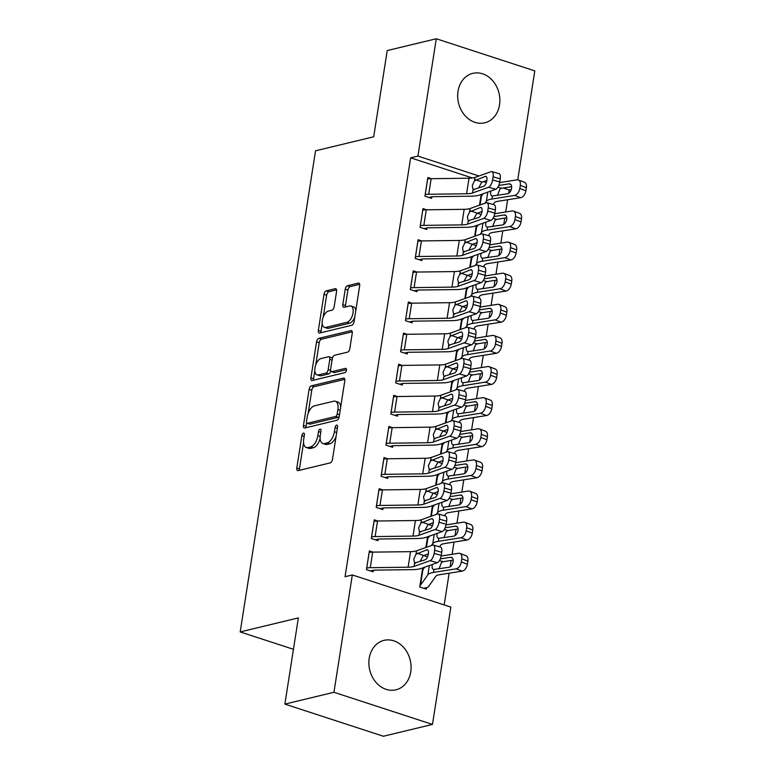 <?xml version="1.0" encoding="UTF-8"?>
<svg xmlns="http://www.w3.org/2000/svg" width="775" height="775" viewBox="0 0 775 775"><rect width="100%" height="100%" fill="white"/><g stroke="black" fill="none" stroke-linecap="round" stroke-linejoin="round"><path stroke-width="1.16" d="M303.461 433.109A2.238 1.143 -71.9 0 0 301.882 435.55L296.796 468.003A3.197 1.637 -71.9 0 0 297.59 470.609A3.197 1.637 -71.9 0 0 298.104 470.628L330.228 462.888A3.197 1.637 -71.9 0 0 332.485 459.401L337.571 426.948A2.238 1.143 -71.9 0 0 337.018 425.117A2.238 1.143 -71.9 0 0 336.65 425.107A2.238 1.143 -71.9 0 0 335.071 427.548L334.412 431.743A10.24 5.241 -71.9 0 1 327.176 442.893L324.493 443.542A10.24 5.241 -71.9 0 1 322.846 443.503A10.24 5.241 -71.9 0 1 320.317 435.143L320.976 430.939A2.238 1.143 -71.9 0 0 320.424 429.118A2.238 1.143 -71.9 0 0 320.056 429.108A2.238 1.143 -71.9 0 0 318.477 431.549L317.818 435.744A10.24 5.241 -71.9 0 1 310.581 446.894L307.898 447.543A10.24 5.241 -71.9 0 1 306.251 447.504A10.24 5.241 -71.9 0 1 303.722 439.144L304.381 434.94A2.238 1.143 -71.9 0 0 303.829 433.118A2.238 1.143 -71.9 0 0 303.461 433.109M499.546 104.858A25.43 20.838 -103.6 0 1 484.733 122.808A25.43 20.838 -103.6 0 1 458.006 91.305A25.43 20.838 -103.6 0 1 472.818 73.354A25.43 20.838 -103.6 0 1 499.546 104.858M410.75 671.867A25.43 20.838 -103.6 0 1 395.938 689.818A25.43 20.838 -103.6 0 1 369.21 658.314A25.43 20.838 -103.6 0 1 384.022 640.363A25.43 20.838 -103.6 0 1 410.75 671.867M336.573 291.313A3.197 1.637 -71.9 0 0 335.778 288.697A3.197 1.637 -71.9 0 0 335.265 288.688L326.256 290.858A3.197 1.637 -71.9 0 0 323.989 294.345L318.351 330.392A3.197 1.637 -71.9 0 0 319.145 332.998A3.197 1.637 -71.9 0 0 319.658 333.017L351.772 325.267A3.197 1.637 -71.9 0 0 354.039 321.79L359.677 285.743A3.197 1.637 -71.9 0 0 358.893 283.127A3.197 1.637 -71.9 0 0 358.379 283.117L347.491 285.743A3.197 1.637 -71.9 0 0 345.224 289.23L342.812 304.653A3.197 1.637 -71.9 0 0 343.606 307.268A3.197 1.637 -71.9 0 0 344.119 307.278L349.515 305.98A8.564 4.388 -71.9 0 1 350.891 306.009A8.564 4.388 -71.9 0 1 352.761 314.253A8.564 4.388 -71.9 0 1 346.958 322.313L325.81 327.418A8.564 4.388 -71.9 0 1 324.434 327.379A8.564 4.388 -71.9 0 1 322.565 319.135A8.564 4.388 -71.9 0 1 328.368 311.075L331.894 310.223A3.197 1.637 -71.9 0 0 334.161 306.735L336.573 291.313M472.421 177.979L410.643 157.829L345.049 576.707L352.325 574.953L450.837 607.096L432.469 724.422L333.948 692.278L352.325 574.953M410.643 157.829L417.919 156.075L436.286 38.75L534.808 70.893L517.748 179.819M432.469 724.422L383.383 736.25L284.871 704.107L298.365 617.898L240.192 631.925L315.532 150.805L373.705 136.787L387.209 50.578L436.286 38.75M284.871 704.107L333.948 692.278M311.376 385.863A3.197 1.637 -71.9 0 0 309.118 389.341L303.471 425.388A3.197 1.637 -71.9 0 0 304.265 428.003A3.197 1.637 -71.9 0 0 304.778 428.013L336.892 420.273A3.197 1.637 -71.9 0 0 339.159 416.785L344.807 380.738A3.197 1.637 -71.9 0 0 344.013 378.132A3.197 1.637 -71.9 0 0 343.499 378.113L311.376 385.863L314.04 386.725A3.197 1.637 -71.9 0 0 311.782 390.213L308.169 413.259M310.911 377.89L316.558 341.843A3.197 1.637 -71.9 0 1 318.816 338.355L350.939 330.615A3.197 1.637 -71.9 0 1 351.453 330.625A3.197 1.637 -71.9 0 1 352.247 333.24L349.825 348.663A3.197 1.637 -71.9 0 1 347.568 352.15L334.538 355.289A3.197 1.637 -71.9 0 0 332.272 358.777L330.673 369.007A3.197 1.637 -71.9 0 0 331.468 371.622A3.197 1.637 -71.9 0 0 331.981 371.632L345.543 368.367A2.238 1.143 -71.9 0 1 345.902 368.377A2.238 1.143 -71.9 0 1 346.386 370.528A2.238 1.143 -71.9 0 1 344.875 372.639L312.218 380.515A3.197 1.637 -71.9 0 1 311.705 380.506A3.197 1.637 -71.9 0 1 310.911 377.89L313.575 378.762L314.824 370.741M240.192 631.925L293.454 649.305M426.599 209.802L422.985 208.63L420.06 227.298L426.715 229.468L426.957 227.918A3.265 0.843 8.9 0 1 427.994 227.802L465.862 227.317A24.451 6.316 -171.1 0 0 474.823 226.116L490.895 220.381L483.755 218.347A6.52 2.703 -74.1 0 0 487.727 211.052L488.211 207.942A6.52 2.703 -74.1 0 0 487 202.74A6.52 2.703 -74.1 0 0 486.196 202.788L470.125 208.523A16.304 4.214 -171.1 0 1 464.157 209.328L426.279 209.812A11.412 2.945 8.9 0 0 422.772 210.17L422.733 210.18M473.418 243.951L473.312 244.677L476.276 245.646M475.986 227.559L474.658 236.288L476.228 226L477.226 226.329M416.853 272.044L413.23 270.863L410.314 289.54L416.969 291.71L417.212 290.15M463.673 306.193L463.566 306.91L466.531 307.888M464.874 298.54L466.482 288.242L467.48 288.562M407.108 334.287L403.484 333.105L400.568 351.782L407.224 353.952L407.466 352.392M453.927 368.435L453.811 369.152L456.785 370.121M455.128 360.782L456.737 350.484L457.734 350.804M397.362 396.529L393.739 395.347L390.813 414.024L397.478 416.194L397.72 414.635M444.182 430.677L444.065 431.394L447.039 432.363M445.383 423.024L446.991 412.726L447.979 413.046M387.616 458.771L383.993 457.589L381.067 476.257L387.723 478.437L387.975 476.877A3.265 0.843 8.9 0 1 389.011 476.761L426.88 476.276A24.451 6.316 -171.1 0 0 435.841 475.085L451.903 469.34L444.772 467.306A6.52 2.703 -74.1 0 0 448.744 460.011L449.229 456.901A6.52 2.703 -74.1 0 0 448.018 451.699A6.52 2.703 -74.1 0 0 447.204 451.748L431.142 457.492A16.304 4.214 -171.1 0 1 425.165 458.287L387.297 458.771A11.412 2.945 8.9 0 0 383.79 459.139L381.348 474.697A11.412 2.945 8.9 0 1 384.865 474.329L422.733 473.845A16.304 4.214 -171.1 0 0 428.701 473.05L444.772 467.306M434.436 492.919L434.32 493.636L437.294 494.605M437.003 476.518L435.666 485.247L437.245 474.959L438.233 475.288M377.871 521.013L374.248 519.831L371.322 538.499L377.977 540.669L378.229 539.119A3.265 0.843 8.9 0 1 379.266 539.003L417.134 538.518A24.451 6.316 -171.1 0 0 426.095 537.317L442.157 531.582L435.027 529.548A6.52 2.703 -74.1 0 0 438.999 522.253L439.483 519.143A6.52 2.703 -74.1 0 0 438.272 513.941A6.52 2.703 -74.1 0 0 437.458 513.99L421.397 519.734A16.304 4.214 -171.1 0 1 415.419 520.529L377.551 521.013A11.412 2.945 8.9 0 0 374.044 521.372L374.005 521.381M424.69 555.152L424.574 555.878L427.548 556.847M425.882 547.508L427.5 537.201L428.488 537.53M508.632 193.324L509.165 189.972L503.188 188.025M486.351 182.532L483.493 181.592M444.182 604.926L449.151 573.2M450.159 566.767L451.147 560.441M452.106 554.309L454.024 542.083M455.032 535.641L456.02 529.325M456.979 523.183L458.897 510.958M459.904 504.525L460.892 498.199M461.852 492.067L463.77 479.841M464.777 473.399L465.765 467.083M466.724 460.951L468.642 448.715M469.65 442.283L470.638 435.957M471.597 429.825L473.515 417.599M474.523 411.167L475.511 404.841M476.47 398.708L478.388 386.483M479.396 380.041L480.384 373.715M481.343 367.582L483.261 355.357M484.268 348.924L485.257 342.598M486.225 336.466L488.134 324.241M489.141 317.798L490.129 311.482M491.098 305.35L493.007 293.115M494.014 286.682L495.002 280.356M495.971 274.224L497.879 261.998M498.887 255.566L499.885 249.24M500.844 243.108L502.752 230.882M503.76 224.44L504.757 218.114M505.717 211.982L507.625 199.756M423.615 568.647L422.627 568.327L419.701 586.995L426.357 589.165L426.599 587.615M372.998 552.129L369.375 550.947L366.449 569.625L373.104 571.795L373.347 570.235M429.563 524.036L429.447 524.752L432.421 525.721M430.764 516.382L432.373 506.085L433.361 506.404M382.743 489.887L379.12 488.705L376.195 507.383L382.85 509.553L383.102 507.993M439.309 461.793L439.192 462.52L442.167 463.489M440.51 454.14L442.118 443.843L443.106 444.162M392.489 427.645L388.866 426.463L385.94 445.141L392.605 447.311L392.847 445.761M449.054 399.551L448.938 400.278L451.912 401.247M451.622 383.16L450.294 391.888L451.864 381.6L452.852 381.93M402.235 365.412L398.612 364.231L395.686 382.898L402.351 385.068L402.593 383.518A3.265 0.843 8.9 0 1 403.63 383.402L441.498 382.918A24.451 6.316 -171.1 0 0 450.459 381.717L466.521 375.982L459.391 373.947A6.52 2.703 -74.1 0 0 463.363 366.653L463.847 363.543A6.52 2.703 -74.1 0 0 462.636 358.341A6.52 2.703 -74.1 0 0 461.823 358.389L445.761 364.134A16.304 4.214 -171.1 0 1 439.783 364.928L401.915 365.412A11.412 2.945 8.9 0 0 398.408 365.771L398.369 365.781M458.8 337.319L458.693 338.036L461.658 339.004M460.001 329.666L461.609 319.358L462.607 319.688M411.98 303.17L408.357 301.988L405.441 320.656L412.097 322.826L412.339 321.276M468.546 275.077L468.439 275.793L471.403 276.762M469.747 267.423L471.355 257.126L472.353 257.445M421.726 240.928L418.113 239.746L415.187 258.414L421.842 260.594L422.084 259.034M478.291 212.834L478.185 213.551L481.149 214.52M479.493 205.181L481.11 194.883L482.098 195.203M431.472 178.686L427.858 177.504L424.933 196.182L431.588 198.352L431.83 196.792M478.96 175.993L417.919 156.075M509.165 189.972L511.316 189.449M306.251 447.504L308.915 448.376A10.24 5.241 -71.9 0 0 310.562 448.415L307.898 447.543M320.133 438.321A10.24 5.241 -71.9 0 1 313.236 447.766L310.562 448.415M322.846 443.503L325.51 444.375A10.24 5.241 -71.9 0 0 327.157 444.414L324.493 443.542M336.098 436.354A10.24 5.241 -71.9 0 1 329.84 443.765L327.157 444.414M303.558 442.68L299.46 468.865A3.197 1.637 -71.9 0 0 299.45 470.299M344.807 379.314L314.04 386.725M306.658 422.908L306.135 426.26A3.197 1.637 -71.9 0 0 306.125 427.684M306.493 421.426A2.238 1.143 -71.9 0 0 307.055 423.257A2.238 1.143 -71.9 0 0 307.413 423.266L335.604 416.466A2.238 1.143 -71.9 0 0 337.183 414.024L337.881 409.597A10.24 5.241 -71.9 0 0 335.352 401.237A10.24 5.241 -71.9 0 0 333.705 401.198L314.427 405.848A10.24 5.241 -71.9 0 0 307.191 416.998L306.493 421.426M307.055 423.257L309.709 424.128A2.238 1.143 -71.9 0 0 310.077 424.128L307.413 423.266M339.188 416.582A2.238 1.143 -71.9 0 1 338.268 417.338L310.077 424.128M340.7 406.933A10.24 5.241 -71.9 0 0 338.007 402.109L335.352 401.237M315.754 364.851L319.213 342.715L316.558 341.843M352.247 331.807L321.48 339.227A3.197 1.637 -71.9 0 0 319.213 342.715M331.468 371.622L334.132 372.494A3.197 1.637 -71.9 0 0 334.645 372.504L346.502 369.646M321.024 358.554A8.564 4.388 -71.9 0 0 315.222 366.614A8.564 4.388 -71.9 0 0 317.082 374.858A8.564 4.388 -71.9 0 0 318.467 374.897L325.917 373.095A3.197 1.637 -71.9 0 0 328.174 369.617L329.782 359.377A3.197 1.637 -71.9 0 0 328.988 356.771A3.197 1.637 -71.9 0 0 328.474 356.752L321.024 358.554M317.082 374.858L319.746 375.73A8.564 4.388 -71.9 0 0 321.121 375.759L318.467 374.897M330.77 370.838A3.197 1.637 -71.9 0 1 328.571 373.967L321.121 375.759M332.339 358.418A3.197 1.637 -71.9 0 0 331.652 357.633L328.988 356.771M313.575 378.762A3.197 1.637 -71.9 0 0 313.565 380.186M324.434 327.379L327.098 328.251A8.564 4.388 -71.9 0 0 328.474 328.28L325.81 327.418M354.747 317.275A8.564 4.388 -71.9 0 1 349.622 323.185L328.474 328.28M355.783 310.649A8.564 4.388 -71.9 0 0 353.555 306.881L350.891 306.009M359.687 284.309L350.155 286.614A3.197 1.637 -71.9 0 0 347.888 290.092L345.476 305.524A3.197 1.637 -71.9 0 0 345.466 306.948M322.206 323.611L321.015 331.254A3.197 1.637 -71.9 0 0 321.005 332.688M336.582 289.879L328.92 291.729A3.197 1.637 -71.9 0 0 326.653 295.217L323.243 316.985M423.722 588.303L426.637 587.605A11.412 2.945 -171.1 0 0 428.449 586.685L435.841 576.261A16.304 4.214 8.9 0 1 439.551 574.721L462.2 571.127L456.117 568.85A6.52 3.933 -69.4 0 0 461.319 561.952L467.403 564.239A6.52 3.933 110.6 0 1 462.2 571.127M422.385 569.877L419.982 585.435A3.265 0.843 -171.1 0 0 420.496 585.173L427.897 574.74A24.451 6.316 8.9 0 1 433.467 572.434L456.117 568.85M422.423 569.867A3.265 0.843 -171.1 0 0 422.937 569.606L424.623 567.222M441.14 556.043L458.548 553.282A6.52 3.933 -69.4 0 1 459.866 553.408L465.959 555.685A6.52 3.933 110.6 0 1 467.887 561.119L467.403 564.239M452.416 558.01L450.507 557.293A5.222 3.148 110.6 0 1 451.563 557.39A5.222 3.148 110.6 0 1 453.113 561.739A5.222 3.148 110.6 0 1 448.948 567.252L433.583 569.48M433.467 572.434L433.923 569.548C432.402 569.208 431.83 567.755 432.208 565.198M467.887 561.119L461.803 558.843L461.319 561.952M461.803 558.843A6.52 3.933 -69.4 0 0 459.866 553.408M450.507 557.293L440.268 558.92M439.425 560.587L443.126 561.71L453.181 560.122M443.126 561.71L441.469 562.514L439.018 568.831M369.132 552.507L369.171 552.498A11.412 2.945 8.9 0 1 372.678 552.129L410.547 551.655A16.304 4.214 -171.1 0 0 416.524 550.851L432.586 545.106A6.52 2.703 -74.1 0 1 433.399 545.058A6.52 2.703 -74.1 0 1 434.61 550.26L434.126 553.379L441.256 555.404L441.75 552.294L434.61 550.26M370.469 570.933L373.385 570.226A3.265 0.843 8.9 0 1 374.393 570.129L412.261 569.644A24.451 6.316 -171.1 0 0 421.222 568.443L437.284 562.698L430.154 560.674A6.52 2.703 -74.1 0 0 434.126 553.379M366.691 568.065L366.73 568.056A11.412 2.945 8.9 0 1 370.237 567.697L408.115 567.213A16.304 4.214 -171.1 0 0 414.082 566.409L430.154 560.674M428.391 553.834L423.208 555.772L420.157 561.265M441.256 555.404A6.52 2.703 105.9 0 1 437.284 562.698M433.399 545.058L440.529 547.092A6.52 2.703 105.9 0 1 441.75 552.294M415.991 554.202L426.754 549.843A5.222 2.16 105.9 0 1 427.403 549.804A5.222 2.16 105.9 0 1 428.372 553.96A5.222 2.16 105.9 0 1 425.194 559.802L414.606 563.057L413.782 559.037L415.991 554.202L416.524 550.851M415.632 563.212L414.606 563.057L414.082 566.409M439.532 546.811L440.713 545.135A16.304 4.214 8.9 0 1 444.424 543.604L467.073 540.01L460.989 537.724A6.52 3.933 -69.4 0 0 466.192 530.827L472.275 533.113A6.52 3.933 110.6 0 1 467.073 540.01M431.413 545.532L432.77 543.624A24.451 6.316 8.9 0 1 438.34 541.318L460.989 537.724M427.257 538.761L427.296 538.751A3.265 0.843 -171.1 0 0 427.81 538.489L429.495 536.106M446.012 524.927L463.431 522.166A6.52 3.933 -69.4 0 1 464.738 522.282L470.832 524.568A6.52 3.933 110.6 0 1 472.769 530.003L472.275 533.113M457.289 526.884L455.38 526.177A5.222 3.148 110.6 0 1 456.436 526.264A5.222 3.148 110.6 0 1 457.986 530.613A5.222 3.148 110.6 0 1 453.821 536.135L438.456 538.363M438.34 541.318L438.795 538.431C437.274 538.083 436.703 536.629 437.081 534.082M472.769 530.003L466.676 527.717L466.192 530.827M466.676 527.717A6.52 3.933 -69.4 0 0 464.738 522.282M455.38 526.177L445.141 527.794M444.298 529.47L447.998 530.594L458.054 528.996M447.998 530.594L446.342 531.398L443.891 537.705M444.404 515.685L445.586 514.019A16.304 4.214 8.9 0 1 449.306 512.478L471.946 508.884L465.862 506.608A6.52 3.933 -69.4 0 0 471.064 499.71L477.148 501.997A6.52 3.933 110.6 0 1 471.946 508.884M436.286 514.406L437.642 512.498A24.451 6.316 8.9 0 1 443.213 510.202L465.862 506.608M432.13 507.644L432.169 507.635A3.265 0.843 -171.1 0 0 432.683 507.373L434.368 504.98M450.885 493.811L468.303 491.05A6.52 3.933 -69.4 0 1 469.611 491.166L475.705 493.442A6.52 3.933 110.6 0 1 477.642 498.887L477.148 501.997M462.162 495.767L460.253 495.051A5.222 3.148 110.6 0 1 461.309 495.147A5.222 3.148 110.6 0 1 462.859 499.497A5.222 3.148 110.6 0 1 458.693 505.009L443.329 507.238M443.213 510.202L443.668 507.305C442.147 506.966 441.576 505.513 441.953 502.956M477.642 498.887L471.549 496.601L471.064 499.71M471.549 496.601A6.52 3.933 -69.4 0 0 469.611 491.166M460.253 495.051L450.013 496.678M449.171 498.344L452.871 499.468L462.927 497.879M452.871 499.468L451.215 500.272L448.764 506.588M375.342 539.807L378.258 539.109M371.564 536.949L371.603 536.939A11.412 2.945 8.9 0 1 375.11 536.571L412.988 536.087A16.304 4.214 -171.1 0 0 418.955 535.292L435.027 529.548M433.264 522.718L428.081 524.646L425.029 530.148M438.999 522.253L446.129 524.288L446.623 521.178L439.483 519.143M446.129 524.288A6.52 2.703 105.9 0 1 442.157 531.582M438.272 513.941L445.402 515.976A6.52 2.703 105.9 0 1 446.623 521.178M420.864 523.086L431.627 518.717A5.222 2.16 105.9 0 1 432.276 518.678A5.222 2.16 105.9 0 1 433.244 522.844A5.222 2.16 105.9 0 1 430.067 528.676L419.478 531.941L418.655 527.911L420.864 523.086L421.397 519.734M420.505 532.096L419.478 531.941L418.955 535.292M378.878 490.265L378.917 490.255A11.412 2.945 8.9 0 1 382.424 489.897L420.292 489.412A16.304 4.214 -171.1 0 0 426.269 488.608L442.331 482.873A6.52 2.703 -74.1 0 1 443.145 482.825A6.52 2.703 -74.1 0 1 444.356 488.027L443.872 491.137L451.002 493.162L451.496 490.052L444.356 488.027M380.215 508.691L383.131 507.983A3.265 0.843 8.9 0 1 384.138 507.887L422.007 507.402A24.451 6.316 -171.1 0 0 430.968 506.201L447.03 500.466L439.9 498.432A6.52 2.703 -74.1 0 0 443.872 491.137M378.917 490.255L376.476 505.813A11.412 2.945 8.9 0 1 379.983 505.455L417.861 504.971A16.304 4.214 -171.1 0 0 423.828 504.167L439.9 498.432M438.137 491.592L432.954 493.53L429.902 499.022M451.002 493.162A6.52 2.703 105.9 0 1 447.03 500.466M443.145 482.825L450.275 484.85A6.52 2.703 105.9 0 1 451.496 490.052M425.746 491.96L436.499 487.601A5.222 2.16 105.9 0 1 437.148 487.562A5.222 2.16 105.9 0 1 438.117 491.718A5.222 2.16 105.9 0 1 434.94 497.56L424.351 500.815L423.528 496.794L425.746 491.96L426.269 488.608M425.378 500.97L424.351 500.815L423.828 504.167M449.277 484.569L450.459 482.893A16.304 4.214 8.9 0 1 454.179 481.362L476.828 477.768L470.735 475.482A6.52 3.933 -69.4 0 0 475.937 468.594L482.021 470.871A6.52 3.933 110.6 0 1 476.828 477.768M441.159 483.29L442.515 481.382A24.451 6.316 8.9 0 1 448.086 479.076L470.735 475.482M437.042 476.509A3.265 0.843 -171.1 0 0 437.555 476.247L439.241 473.864M455.768 462.685L473.176 459.924A6.52 3.933 -69.4 0 1 474.484 460.04L480.577 462.326A6.52 3.933 110.6 0 1 482.515 467.761L482.021 470.871M467.034 464.651L465.126 463.934A5.222 3.148 110.6 0 1 466.182 464.031A5.222 3.148 110.6 0 1 467.732 468.371A5.222 3.148 110.6 0 1 463.566 473.893L448.202 476.121M448.086 479.076L448.541 476.189C447.02 475.84 446.458 474.397 446.836 471.839M482.515 467.761L476.422 465.475L475.937 468.594M476.422 465.475A6.52 3.933 -69.4 0 0 474.484 460.04M465.126 463.934L454.886 465.552M454.043 467.228L457.744 468.352L467.8 466.753M457.744 468.352L456.088 469.156L453.637 475.463M454.15 453.443L455.332 451.777A16.304 4.214 8.9 0 1 459.052 450.236L481.701 446.652L475.608 444.366A6.52 3.933 -69.4 0 0 480.81 437.468L486.894 439.754A6.52 3.933 110.6 0 1 481.701 446.652M446.032 452.174L447.388 450.265A24.451 6.316 8.9 0 1 452.958 447.96L475.608 444.366M440.539 454.131L441.915 445.392A3.265 0.843 -171.1 0 0 442.428 445.131L444.123 442.748M460.641 431.568L478.049 428.808A6.52 3.933 -69.4 0 1 479.357 428.924L485.45 431.21A6.52 3.933 110.6 0 1 487.388 436.645L486.894 439.754M471.907 433.525L469.999 432.808A5.222 3.148 110.6 0 1 471.055 432.905A5.222 3.148 110.6 0 1 472.605 437.255A5.222 3.148 110.6 0 1 468.439 442.767L453.075 444.995M452.958 447.96L453.414 445.073C451.893 444.724 451.331 443.271 451.709 440.713M487.388 436.645L481.294 434.358L480.81 437.468M481.294 434.358A6.52 3.933 -69.4 0 0 479.357 428.924M469.999 432.808L459.759 434.436M458.916 436.102L462.617 437.236L472.673 435.637M462.617 437.236L460.96 438.03L458.509 444.346M385.088 477.574L388.004 476.867M443.009 460.476L437.827 462.404L434.785 467.906M448.744 460.011L455.874 462.045L456.368 458.936L449.229 456.901M455.874 462.045A6.52 2.703 105.9 0 1 451.903 469.34M448.018 451.699L455.157 453.733A6.52 2.703 105.9 0 1 456.368 458.936M430.619 460.844L441.372 456.475A5.222 2.16 105.9 0 1 442.021 456.436A5.222 2.16 105.9 0 1 442.99 460.602A5.222 2.16 105.9 0 1 439.812 466.434L429.224 469.698L428.401 465.668L430.619 460.844L431.142 457.492M430.251 469.853L429.224 469.698L428.701 473.05M388.624 428.023L388.662 428.013A11.412 2.945 8.9 0 1 392.169 427.655L430.038 427.17A16.304 4.214 -171.1 0 0 436.015 426.366L452.077 420.631A6.52 2.703 -74.1 0 1 452.891 420.583A6.52 2.703 -74.1 0 1 454.102 425.785L453.617 428.895L460.747 430.929L461.241 427.81L454.102 425.785M389.961 446.448L392.877 445.751A3.265 0.843 8.9 0 1 393.884 445.644L431.752 445.16A24.451 6.316 -171.1 0 0 440.713 443.959L456.775 438.224L449.645 436.189A6.52 2.703 -74.1 0 0 453.617 428.895M386.192 443.581L386.221 443.571A11.412 2.945 8.9 0 1 389.738 443.213L427.606 442.728A16.304 4.214 -171.1 0 0 433.574 441.934L449.645 436.189M447.882 429.35L442.699 431.287L439.657 436.79M460.747 430.929A6.52 2.703 105.9 0 1 456.775 438.224M452.891 420.583L460.03 422.617A6.52 2.703 105.9 0 1 461.241 427.81M435.492 429.718L446.245 425.359A5.222 2.16 105.9 0 1 446.894 425.32A5.222 2.16 105.9 0 1 447.863 429.476A5.222 2.16 105.9 0 1 444.685 435.317L434.097 438.582L433.273 434.552L435.492 429.718L436.015 426.366M435.124 438.728L434.097 438.582L433.574 441.934M459.023 422.327L460.205 420.66A16.304 4.214 8.9 0 1 463.925 419.12L486.574 415.526L480.481 413.249A6.52 3.933 -69.4 0 0 485.683 406.352L491.767 408.638A6.52 3.933 110.6 0 1 486.574 415.526M450.905 421.048L452.261 419.139A24.451 6.316 8.9 0 1 457.831 416.834L480.481 413.249M446.749 414.276L446.787 414.267A3.265 0.843 -171.1 0 0 447.301 414.005L448.996 411.622M465.513 400.442L482.922 397.682A6.52 3.933 -69.4 0 1 484.239 397.808L490.323 400.084A6.52 3.933 110.6 0 1 492.261 405.519L491.767 408.638M476.78 402.409L474.872 401.692A5.222 3.148 110.6 0 1 475.927 401.789A5.222 3.148 110.6 0 1 477.478 406.139A5.222 3.148 110.6 0 1 473.312 411.651L457.948 413.879M457.831 416.834L458.287 413.947C456.766 413.608 456.204 412.155 456.582 409.597M492.261 405.519L486.167 403.242L485.683 406.352M486.167 403.242A6.52 3.933 -69.4 0 0 484.239 397.808M474.872 401.692L464.632 403.32M463.789 404.986L467.49 406.11L477.545 404.521M467.49 406.11L465.833 406.914L463.382 413.23M393.497 396.907L393.535 396.897A11.412 2.945 8.9 0 1 397.042 396.529L434.911 396.044A16.304 4.214 -171.1 0 0 440.888 395.25L456.95 389.505A6.52 2.703 -74.1 0 1 457.763 389.457A6.52 2.703 -74.1 0 1 458.974 394.659L458.49 397.778L465.62 399.803L466.114 396.693L458.974 394.659M394.833 415.332L397.749 414.625A3.265 0.843 8.9 0 1 398.757 414.528L436.625 414.044A24.451 6.316 -171.1 0 0 445.586 412.843L461.648 407.098L454.518 405.073A6.52 2.703 -74.1 0 0 458.49 397.778M393.535 396.897L391.094 412.455A11.412 2.945 8.9 0 1 394.611 412.097L432.479 411.612A16.304 4.214 -171.1 0 0 438.447 410.808L454.518 405.073M452.755 398.234L447.572 400.171L444.53 405.664M465.62 399.803A6.52 2.703 105.9 0 1 461.648 407.098M457.763 389.457L464.903 391.491A6.52 2.703 105.9 0 1 466.114 396.693M440.365 398.602L451.118 394.243A5.222 2.16 105.9 0 1 451.767 394.204A5.222 2.16 105.9 0 1 452.736 398.36A5.222 2.16 105.9 0 1 449.558 404.192L438.97 407.456L438.146 403.436L440.365 398.602L440.888 395.25M440.006 407.611L438.97 407.456L438.447 410.808M463.896 391.21L465.077 389.534A16.304 4.214 8.9 0 1 468.798 388.004L491.447 384.41L485.353 382.123A6.52 3.933 -69.4 0 0 490.556 375.226L496.639 377.512A6.52 3.933 110.6 0 1 491.447 384.41M455.778 389.932L457.134 388.023A24.451 6.316 8.9 0 1 462.704 385.718L485.353 382.123M451.66 383.15A3.265 0.843 -171.1 0 0 452.174 382.889L453.869 380.506M470.386 369.326L487.795 366.565A6.52 3.933 -69.4 0 1 489.112 366.682L495.196 368.968A6.52 3.933 110.6 0 1 497.133 374.403L496.639 377.512M481.653 371.283L479.744 370.576A5.222 3.148 110.6 0 1 480.8 370.663A5.222 3.148 110.6 0 1 482.35 375.013A5.222 3.148 110.6 0 1 478.185 380.535L462.82 382.763M462.704 385.718L463.159 382.831C461.638 382.482 461.077 381.029 461.454 378.481M497.133 374.403L491.04 372.116L490.556 375.226M491.04 372.116A6.52 3.933 -69.4 0 0 489.112 366.682M479.744 370.576L469.505 372.194M468.662 373.87L472.363 374.993L482.418 373.395M472.363 374.993L470.706 375.788L468.255 382.104M399.706 384.206L402.632 383.509M395.938 381.339L395.967 381.339A11.412 2.945 8.9 0 1 399.483 380.971L437.352 380.486A16.304 4.214 -171.1 0 0 443.319 379.692L459.391 373.947M457.628 367.118L452.445 369.045L449.403 374.548M463.363 366.653L470.502 368.687L470.987 365.577L463.847 363.543M470.502 368.687A6.52 2.703 105.9 0 1 466.521 375.982M462.636 358.341L469.776 360.375A6.52 2.703 105.9 0 1 470.987 365.577M445.238 367.486L455.991 363.117A5.222 2.16 105.9 0 1 456.64 363.078A5.222 2.16 105.9 0 1 457.608 367.243A5.222 2.16 105.9 0 1 454.431 373.075L443.852 376.34L443.019 372.31L445.238 367.486L445.761 364.134M444.879 376.495L443.852 376.34L443.319 379.692M468.768 360.084L469.95 358.418A16.304 4.214 8.9 0 1 473.67 356.878L496.32 353.284L490.226 351.007A6.52 3.933 -69.4 0 0 495.428 344.11L501.522 346.396A6.52 3.933 110.6 0 1 496.32 353.284M460.65 358.806L462.007 356.897A24.451 6.316 8.9 0 1 467.577 354.601L490.226 351.007M456.494 352.034L456.533 352.034A3.265 0.843 -171.1 0 0 457.047 351.763L458.742 349.38M475.259 338.21L492.668 335.439A6.52 3.933 -69.4 0 1 493.985 335.565L500.069 337.842A6.52 3.933 110.6 0 1 502.006 343.286L501.522 346.396M486.526 340.167L484.617 339.45A5.222 3.148 110.6 0 1 485.673 339.547A5.222 3.148 110.6 0 1 487.223 343.897A5.222 3.148 110.6 0 1 483.058 349.409L467.693 351.637M467.577 354.601L468.032 351.705C466.511 351.366 465.949 349.912 466.327 347.355M502.006 343.286L495.913 341L495.428 344.11M495.913 341A6.52 3.933 -69.4 0 0 493.985 335.565M484.617 339.45L474.377 341.077M473.535 342.744L477.235 343.868L487.291 342.279M477.235 343.868L475.579 344.672L473.128 350.988M403.242 334.664L403.281 334.655A11.412 2.945 8.9 0 1 406.788 334.296L444.656 333.812A16.304 4.214 -171.1 0 0 450.633 333.008L466.695 327.273A6.52 2.703 -74.1 0 1 467.509 327.224A6.52 2.703 -74.1 0 1 468.72 332.427L468.236 335.536L475.375 337.561L475.86 334.451L468.72 332.427M404.579 353.09L407.505 352.383A3.265 0.843 8.9 0 1 408.502 352.286L446.371 351.802A24.451 6.316 -171.1 0 0 455.332 350.6L471.403 344.856L464.264 342.831A6.52 2.703 -74.1 0 0 468.236 335.536M403.281 334.655L400.84 350.213A11.412 2.945 8.9 0 1 404.356 349.854L442.225 349.37A16.304 4.214 -171.1 0 0 448.192 348.566L464.264 342.831M462.501 335.992L457.318 337.929L454.276 343.422M475.375 337.561A6.52 2.703 105.9 0 1 471.403 344.856M467.509 327.224L474.649 329.249A6.52 2.703 105.9 0 1 475.86 334.451M450.11 336.36L460.863 332A5.222 2.16 105.9 0 1 461.512 331.962A5.222 2.16 105.9 0 1 462.481 336.118A5.222 2.16 105.9 0 1 459.304 341.959L448.725 345.214L447.892 341.194L450.11 336.36L450.633 333.008M449.752 345.369L448.725 345.214L448.192 348.566M473.641 328.968L474.823 327.292A16.304 4.214 8.9 0 1 478.543 325.762L501.192 322.168L495.099 319.881A6.52 3.933 -69.4 0 0 500.301 312.993L506.395 315.27A6.52 3.933 110.6 0 1 501.192 322.168M465.523 327.689L466.879 325.781A24.451 6.316 8.9 0 1 472.45 323.475L495.099 319.881M461.367 320.918L461.406 320.908A3.265 0.843 -171.1 0 0 461.919 320.647L463.615 318.263M480.132 307.084L497.54 304.323A6.52 3.933 -69.4 0 1 498.858 304.439L504.942 306.726A6.52 3.933 110.6 0 1 506.879 312.16L506.395 315.27M491.398 309.051L489.49 308.334A5.222 3.148 110.6 0 1 490.546 308.421A5.222 3.148 110.6 0 1 492.096 312.771A5.222 3.148 110.6 0 1 487.93 318.293L472.566 320.521M472.45 323.475L472.905 320.588C471.394 320.24 470.822 318.796 471.2 316.239M506.879 312.16L500.786 309.874L500.301 312.993M500.786 309.874A6.52 3.933 -69.4 0 0 498.858 304.439M489.49 308.334L479.25 309.952M478.407 311.627L482.108 312.751L492.164 311.153M482.108 312.751L480.452 313.555L478.001 319.862M405.683 319.106L408.154 303.538A11.412 2.945 8.9 0 1 411.661 303.17L449.529 302.686A16.304 4.214 -171.1 0 0 455.506 301.892L471.568 296.147A6.52 2.703 -74.1 0 1 472.382 296.098A6.52 2.703 -74.1 0 1 473.593 301.301L473.108 304.41L480.248 306.445L480.733 303.335L473.593 301.301M409.452 321.974L412.377 321.267A3.265 0.843 8.9 0 1 413.375 321.16L451.244 320.676A24.451 6.316 -171.1 0 0 460.205 319.484L476.276 313.739L469.137 311.705A6.52 2.703 -74.1 0 0 473.108 304.41M405.722 319.097A11.412 2.945 8.9 0 1 409.229 318.728L447.097 318.244A16.304 4.214 -171.1 0 0 453.065 317.45L469.137 311.705M467.373 304.875L462.191 306.803L459.149 312.306M480.248 306.445A6.52 2.703 105.9 0 1 476.276 313.739M472.382 296.098L479.522 298.133A6.52 2.703 105.9 0 1 480.733 303.335M454.983 305.243L465.736 300.874A5.222 2.16 105.9 0 1 466.385 300.836A5.222 2.16 105.9 0 1 467.354 305.001A5.222 2.16 105.9 0 1 464.177 310.833L453.598 314.098L452.774 310.068L454.983 305.243L455.506 301.892M454.625 314.253L453.598 314.098L453.065 317.45M478.514 297.842L479.696 296.176A16.304 4.214 8.9 0 1 483.416 294.636L506.065 291.051L499.972 288.765A6.52 3.933 -69.4 0 0 505.174 281.868L511.267 284.154A6.52 3.933 110.6 0 1 506.065 291.051M470.396 296.563L471.752 294.655A24.451 6.316 8.9 0 1 477.323 292.359L499.972 288.765M464.913 298.53L466.279 289.792A3.265 0.843 -171.1 0 0 466.792 289.53L468.488 287.147M485.005 275.968L502.413 273.207A6.52 3.933 -69.4 0 1 503.731 273.323L509.814 275.609A6.52 3.933 110.6 0 1 511.752 281.044L511.267 284.154M496.271 277.925L494.373 277.208A5.222 3.148 110.6 0 1 495.419 277.305A5.222 3.148 110.6 0 1 496.969 281.654A5.222 3.148 110.6 0 1 492.813 287.167L477.439 289.395M477.323 292.359L477.778 289.472C476.267 289.123 475.695 287.67 476.073 285.113M511.752 281.044L505.658 278.758L505.174 281.868M505.658 278.758A6.52 3.933 -69.4 0 0 503.731 273.323M494.373 277.208L484.123 278.835M483.28 280.502L486.981 281.635L497.037 280.037M486.981 281.635L485.324 282.429L482.873 288.746M412.988 272.422L413.027 272.412A11.412 2.945 8.9 0 1 416.533 272.054L454.412 271.57A16.304 4.214 -171.1 0 0 460.379 270.766L476.451 265.031A6.52 2.703 -74.1 0 1 477.255 264.982A6.52 2.703 -74.1 0 1 478.466 270.184L477.981 273.294L485.121 275.328L485.605 272.209L478.466 270.184M414.325 290.848L417.25 290.15A3.265 0.843 8.9 0 1 418.248 290.044L456.117 289.559A24.451 6.316 -171.1 0 0 465.077 288.358L481.149 282.623L474.009 280.589A6.52 2.703 -74.1 0 0 477.981 273.294M410.556 287.98L410.595 287.971A11.412 2.945 8.9 0 1 414.102 287.612L451.97 287.128A16.304 4.214 -171.1 0 0 457.948 286.324L474.009 280.589M472.246 273.749L467.063 275.687L464.022 281.18M485.121 275.328A6.52 2.703 105.9 0 1 481.149 282.623M477.255 264.982L484.394 267.007A6.52 2.703 105.9 0 1 485.605 272.209M459.856 274.118L470.609 269.758A5.222 2.16 105.9 0 1 471.258 269.719A5.222 2.16 105.9 0 1 472.227 273.875A5.222 2.16 105.9 0 1 469.049 279.717L458.471 282.972L457.647 278.952L459.856 274.118L460.379 270.766M459.498 283.127L458.471 282.972L457.948 286.324M483.387 266.726L484.569 265.06A16.304 4.214 8.9 0 1 488.289 263.519L510.938 259.925L504.845 257.639A6.52 3.933 -69.4 0 0 510.047 250.751L516.14 253.037A6.52 3.933 110.6 0 1 510.938 259.925M475.269 265.447L476.625 263.539A24.451 6.316 8.9 0 1 482.195 261.233L504.845 257.639M471.113 258.676L471.152 258.666A3.265 0.843 -171.1 0 0 471.665 258.404L473.36 256.021M489.877 244.842L507.286 242.081A6.52 3.933 -69.4 0 1 508.603 242.197L514.687 244.483A6.52 3.933 110.6 0 1 516.625 249.918L516.14 253.037M501.144 246.808L499.245 246.092A5.222 3.148 110.6 0 1 500.292 246.188A5.222 3.148 110.6 0 1 501.842 250.538A5.222 3.148 110.6 0 1 497.686 256.05L482.321 258.278M482.195 261.233L482.651 258.346C481.139 258.007 480.568 256.554 480.946 253.997M516.625 249.918L510.541 247.642L510.047 250.751M510.541 247.642A6.52 3.933 -69.4 0 0 508.603 242.197M499.245 246.092L488.996 247.719M488.153 249.385L491.854 250.509L501.909 248.92M491.854 250.509L490.197 251.313L487.746 257.629M417.861 241.306L417.899 241.296A11.412 2.945 8.9 0 1 421.406 240.928L459.284 240.444A16.304 4.214 -171.1 0 0 465.252 239.649L481.323 233.905A6.52 2.703 -74.1 0 1 482.127 233.856A6.52 2.703 -74.1 0 1 483.338 239.058L482.854 242.178L489.994 244.203L490.478 241.093L483.338 239.058M419.198 259.732L422.123 259.024A3.265 0.843 8.9 0 1 423.121 258.918L460.989 258.443A24.451 6.316 -171.1 0 0 469.95 257.242L486.022 251.497L478.882 249.472A6.52 2.703 -74.1 0 0 482.854 242.178M417.899 241.296L415.468 256.854A11.412 2.945 8.9 0 1 418.975 256.496L456.843 256.012A16.304 4.214 -171.1 0 0 462.82 255.208L478.882 249.472M477.119 242.633L471.936 244.571L468.894 250.063M489.994 244.203A6.52 2.703 105.9 0 1 486.022 251.497M482.127 233.856L489.267 235.891A6.52 2.703 105.9 0 1 490.478 241.093M464.729 243.001L475.482 238.632A5.222 2.16 105.9 0 1 476.131 238.593A5.222 2.16 105.9 0 1 477.1 242.759A5.222 2.16 105.9 0 1 473.922 248.591L463.343 251.856L462.52 247.835L464.729 243.001L465.252 239.649M464.37 252.011L463.343 251.856L462.82 255.208M488.26 235.61L489.442 233.934A16.304 4.214 8.9 0 1 493.162 232.403L515.811 228.809L509.717 226.523A6.52 3.933 -69.4 0 0 514.92 219.625L521.013 221.912A6.52 3.933 110.6 0 1 515.811 228.809M480.142 234.331L481.498 232.422A24.451 6.316 8.9 0 1 487.078 230.117L509.717 226.523M476.024 227.55A3.265 0.843 -171.1 0 0 476.538 227.288L478.233 224.905M494.75 213.726L512.159 210.965A6.52 3.933 -69.4 0 1 513.476 211.081L519.56 213.367A6.52 3.933 110.6 0 1 521.498 218.802L521.013 221.912M506.027 215.682L504.118 214.966A5.222 3.148 110.6 0 1 505.164 215.062A5.222 3.148 110.6 0 1 506.714 219.412A5.222 3.148 110.6 0 1 502.558 224.924L487.194 227.162M487.078 230.117L487.523 227.23C486.012 226.881 485.441 225.428 485.818 222.88M521.498 218.802L515.414 216.516L514.92 219.625M515.414 216.516A6.52 3.933 -69.4 0 0 513.476 211.081M504.118 214.966L493.869 216.593M493.026 218.269L496.727 219.393L506.782 217.794M496.727 219.393L495.07 220.187L492.619 226.503M424.07 228.606L426.996 227.908M420.302 225.738L420.341 225.738A11.412 2.945 8.9 0 1 423.847 225.37L461.716 224.886A16.304 4.214 -171.1 0 0 467.693 224.091L483.755 218.347M481.992 211.507L476.809 213.445L473.767 218.947M487.727 211.052L494.867 213.086L495.351 209.977L488.211 207.942M494.867 213.086A6.52 2.703 105.9 0 1 490.895 220.381M487 202.74L494.14 204.774A6.52 2.703 105.9 0 1 495.351 209.977M469.602 211.875L480.355 207.516A5.222 2.16 105.9 0 1 481.004 207.477A5.222 2.16 105.9 0 1 481.972 211.643A5.222 2.16 105.9 0 1 478.795 217.475L468.216 220.739L467.393 216.709L469.602 211.875L470.125 208.523M469.243 220.885L468.216 220.739L467.693 224.091M493.132 204.484L494.314 202.818A16.304 4.214 8.9 0 1 498.034 201.277L520.684 197.683L514.6 195.407A6.52 3.933 -69.4 0 0 519.792 188.509L525.886 190.795A6.52 3.933 110.6 0 1 520.684 197.683M485.014 203.205L486.371 201.297A24.451 6.316 8.9 0 1 491.951 198.991L514.6 195.407M480.858 196.433L480.897 196.433A3.265 0.843 -171.1 0 0 481.411 196.162L483.106 193.779M499.623 182.6L517.032 179.839A6.52 3.933 -69.4 0 1 518.349 179.965L524.433 182.241A6.52 3.933 110.6 0 1 526.37 187.676L525.886 190.795M510.899 184.566L508.991 183.849A5.222 3.148 110.6 0 1 510.037 183.946A5.222 3.148 110.6 0 1 511.587 188.296A5.222 3.148 110.6 0 1 507.431 193.808L492.067 196.036M491.951 198.991L492.396 196.104C490.885 195.765 490.313 194.312 490.691 191.754M526.37 187.676L520.287 185.399L519.792 188.509M520.287 185.399A6.52 3.933 -69.4 0 0 518.349 179.965M508.991 183.849L498.742 185.477M497.899 187.143L501.599 188.267L511.655 186.678M501.599 188.267L499.943 189.071L497.492 195.387M427.606 179.064L427.645 179.054A11.412 2.945 8.9 0 1 431.152 178.696L469.03 178.211A16.304 4.214 -171.1 0 0 474.998 177.407L491.069 171.672A6.52 2.703 -74.1 0 1 491.873 171.624A6.52 2.703 -74.1 0 1 493.094 176.816L492.6 179.936L499.739 181.96L500.224 178.851L493.094 176.816M428.943 197.489L431.869 196.782A3.265 0.843 8.9 0 1 432.867 196.685L470.745 196.201A24.451 6.316 -171.1 0 0 479.696 195L495.767 189.255L488.628 187.23A6.52 2.703 -74.1 0 0 492.6 179.936M425.175 194.622L425.213 194.612A11.412 2.945 8.9 0 1 428.72 194.254L466.589 193.769A16.304 4.214 -171.1 0 0 472.566 192.965L488.628 187.23M486.865 180.391L481.682 182.328L478.64 187.821M499.739 181.96A6.52 2.703 105.9 0 1 495.767 189.255M491.873 171.624L499.013 173.648A6.52 2.703 105.9 0 1 500.224 178.851M474.474 180.759L485.228 176.4A5.222 2.16 105.9 0 1 485.877 176.361A5.222 2.16 105.9 0 1 486.855 180.517A5.222 2.16 105.9 0 1 483.668 186.358L473.089 189.613L472.266 185.593L474.474 180.759L474.998 177.407M474.116 189.768L473.089 189.613L472.566 192.965M304.168 436.296L301.882 435.55M337.358 428.294L335.071 427.548M320.763 432.295L318.477 431.549M313.236 447.766L310.581 446.894M320.162 436.509L317.818 435.744M329.84 443.765L327.176 442.893M336.699 432.489L334.412 431.743M299.46 468.865L296.796 468.003M344.439 378.423L343.499 378.113M306.135 426.26L303.471 425.388M311.782 390.213L309.118 389.341M338.268 417.338L335.604 416.466M339.479 414.77L337.183 414.024M340.167 410.343L337.881 409.597M321.48 339.227L318.816 338.355M351.869 330.925L350.939 330.615M334.645 372.504L331.981 371.632M346.192 368.58L345.543 368.367M328.571 373.967L325.917 373.095M330.663 370.421L328.174 369.617M332.068 360.123L329.782 359.377M349.622 323.185L346.958 322.313M345.476 305.524L342.812 304.653M347.888 290.092L345.224 289.23M350.155 286.614L347.491 285.743M359.309 283.427L358.379 283.117M321.015 331.254L318.351 330.392M326.653 295.217L323.989 294.345M328.92 291.729L326.256 290.858M336.205 288.998L335.265 288.688M429.331 565.547L427.897 574.74M422.937 569.606L420.496 585.173M366.73 568.056L369.171 552.498M408.115 567.213L410.547 551.655M370.237 567.697L372.678 552.129M427.936 550.173L426.754 549.843M417.192 553.253L423.673 555.52M434.203 534.421L432.77 543.624M427.296 538.751L425.921 547.489M427.81 538.489L426.424 547.315M439.076 503.304L437.642 512.498M432.169 507.635L430.793 516.373M432.683 507.373L431.297 516.189M371.603 536.939L374.044 521.372M412.988 536.087L415.419 520.529M375.11 536.571L377.551 521.013M432.808 519.056L431.627 518.717M422.065 522.137L428.546 524.404M417.861 504.971L420.292 489.412M379.983 505.455L382.424 489.897M437.681 487.93L436.499 487.601M426.938 491.011L433.419 493.278M443.949 472.178L442.515 481.382M437.555 476.247L436.17 485.073M448.822 441.062L447.388 450.265M442.428 445.131L441.043 453.947M422.733 473.845L425.165 458.287M384.865 474.329L387.297 458.771M442.554 456.814L441.372 456.475M431.811 459.895L438.292 462.162M386.221 443.571L388.662 428.013M427.606 442.728L430.038 427.17M389.738 443.213L392.169 427.655M447.427 425.698L446.245 425.359M436.683 428.769L443.164 431.036M453.695 409.946L452.261 419.139M446.787 414.267L445.422 423.014M447.301 414.005L445.916 422.83M432.479 411.612L434.911 396.044M394.611 412.097L397.042 396.529M452.3 394.572L451.118 394.243M441.566 397.653L448.037 399.919M458.577 378.82L457.134 388.023M452.174 382.889L450.788 391.714M395.967 381.339L398.408 365.771M437.352 380.486L439.783 364.928M399.483 380.971L401.915 365.412M457.173 363.456L455.991 363.117M446.439 366.536L452.91 368.803M463.45 347.704L462.007 356.897M456.533 352.034L455.167 360.772M457.047 351.763L455.671 360.588M442.225 349.37L444.656 333.812M404.356 349.854L406.788 334.296M462.045 332.33L460.863 332M451.312 335.41L457.783 337.677M468.323 316.578L466.879 325.781M461.406 320.908L460.04 329.646M461.919 320.647L460.544 329.472M447.097 318.244L449.529 302.686M409.229 318.728L411.661 303.17M466.918 301.213L465.736 300.874M456.184 304.294L462.656 306.561M473.196 285.462L471.752 294.655M466.792 289.53L465.417 298.346M410.595 287.971L413.027 272.412M451.97 287.128L454.412 271.57M414.102 287.612L416.533 272.054M471.791 270.097L470.609 269.758M461.057 273.168L467.528 275.435M478.068 254.345L476.625 263.539M471.152 258.666L469.786 267.404M471.665 258.404L470.289 267.23M456.843 256.012L459.284 240.444M418.975 256.496L421.406 240.928M476.664 238.971L475.482 238.632M465.93 242.052L472.401 244.319M482.941 223.219L481.498 232.422M476.538 227.288L475.162 236.113M420.341 225.738L422.772 210.17M461.716 224.886L464.157 209.328M423.847 225.37L426.279 209.812M481.537 207.855L480.355 207.516M470.803 210.936L477.274 213.203M487.814 192.103L486.371 201.297M480.897 196.433L479.531 205.172M481.411 196.162L480.035 204.987M425.213 194.612L427.645 179.054M466.589 193.769L469.03 178.211M428.72 194.254L431.152 178.696M486.409 176.729L485.228 176.4M475.676 179.81L482.147 182.077"/></g></svg>
